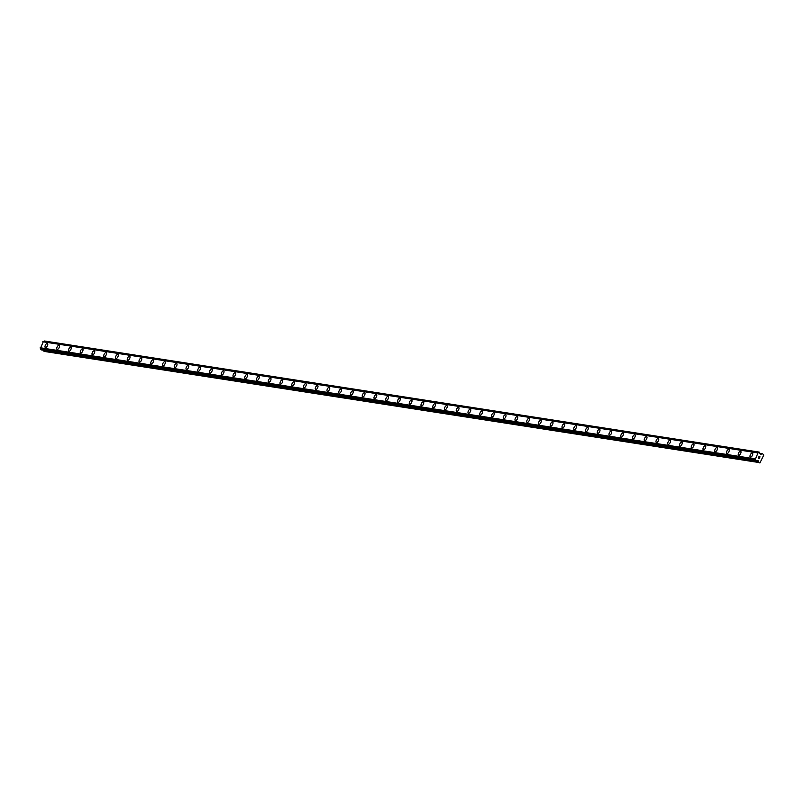 <?xml version="1.0" encoding="UTF-8"?>
<svg xmlns="http://www.w3.org/2000/svg" width="804" height="804" viewBox="0 0 804 804"><rect width="100%" height="100%" fill="white"/><g stroke="black" fill="none" stroke-linecap="round" stroke-linejoin="round"><path stroke-width="1.21" d="M750.333 457.114A2.271 1.045 117.2 0 1 750.363 454.773A2.271 1.045 117.2 0 1 752.263 453.024A2.271 1.045 117.2 0 1 752.413 453.074A2.271 1.045 117.2 0 1 752.373 455.416A2.271 1.045 117.2 0 1 750.484 457.164A2.271 1.045 117.2 0 1 750.323 457.114A2.271 1.045 117.2 0 1 750.363 454.773A2.271 1.045 117.2 0 1 752.253 453.024A2.271 1.045 117.2 0 1 752.403 453.074M738.574 455.295A2.271 1.045 117.2 0 1 738.615 452.943A2.271 1.045 117.2 0 1 740.504 451.195A2.271 1.045 117.2 0 1 740.655 451.245A2.271 1.045 117.2 0 1 740.625 453.597A2.271 1.045 117.2 0 1 738.735 455.335A2.271 1.045 117.2 0 1 738.574 455.295A2.271 1.045 117.2 0 1 738.615 452.943A2.271 1.045 117.2 0 1 740.504 451.195A2.271 1.045 117.2 0 1 740.665 451.245M726.836 453.466A2.271 1.045 117.2 0 1 726.866 451.124A2.271 1.045 117.2 0 1 728.756 449.376A2.271 1.045 117.2 0 1 728.916 449.426A2.271 1.045 117.2 0 1 728.876 451.768A2.271 1.045 117.2 0 1 726.977 453.516A2.271 1.045 117.2 0 1 726.826 453.466A2.271 1.045 117.2 0 1 726.866 451.114A2.271 1.045 117.2 0 1 728.756 449.376A2.271 1.045 117.2 0 1 728.906 449.416M715.078 451.637A2.271 1.045 117.2 0 1 715.118 449.295A2.271 1.045 117.2 0 1 717.007 447.547A2.271 1.045 117.2 0 1 717.158 447.597A2.271 1.045 117.2 0 1 717.128 449.938A2.271 1.045 117.2 0 1 715.228 451.687A2.271 1.045 117.2 0 1 715.078 451.637A2.271 1.045 117.2 0 1 715.108 449.295A2.271 1.045 117.2 0 1 717.007 447.547A2.271 1.045 117.2 0 1 717.158 447.597M703.329 449.808A2.271 1.045 117.2 0 1 703.369 447.466A2.271 1.045 117.2 0 1 705.259 445.717A2.271 1.045 117.2 0 1 705.409 445.768A2.271 1.045 117.2 0 1 705.379 448.109A2.271 1.045 117.2 0 1 703.48 449.858A2.271 1.045 117.2 0 1 703.329 449.808A2.271 1.045 117.2 0 1 703.359 447.466A2.271 1.045 117.2 0 1 705.259 445.717A2.271 1.045 117.2 0 1 705.409 445.768M691.581 447.989A2.271 1.045 117.2 0 1 691.611 445.637A2.271 1.045 117.2 0 1 693.51 443.898A2.271 1.045 117.2 0 1 693.661 443.939A2.271 1.045 117.2 0 1 693.621 446.29A2.271 1.045 117.2 0 1 691.731 448.029A2.271 1.045 117.2 0 1 691.581 447.989A2.271 1.045 117.2 0 1 691.611 445.637A2.271 1.045 117.2 0 1 693.51 443.888A2.271 1.045 117.2 0 1 693.661 443.939M679.832 446.16A2.271 1.045 117.2 0 1 679.862 443.818A2.271 1.045 117.2 0 1 681.762 442.069A2.271 1.045 117.2 0 1 681.913 442.12A2.271 1.045 117.2 0 1 681.872 444.461A2.271 1.045 117.2 0 1 679.983 446.21A2.271 1.045 117.2 0 1 679.832 446.16A2.271 1.045 117.2 0 1 679.862 443.808A2.271 1.045 117.2 0 1 681.752 442.069A2.271 1.045 117.2 0 1 681.913 442.12M668.084 444.331A2.271 1.045 117.2 0 1 668.114 441.989A2.271 1.045 117.2 0 1 670.013 440.24A2.271 1.045 117.2 0 1 670.164 440.29A2.271 1.045 117.2 0 1 670.124 442.632A2.271 1.045 117.2 0 1 668.235 444.381A2.271 1.045 117.2 0 1 668.084 444.331A2.271 1.045 117.2 0 1 668.114 441.989A2.271 1.045 117.2 0 1 670.003 440.24A2.271 1.045 117.2 0 1 670.164 440.29M656.335 442.512A2.271 1.045 117.2 0 1 656.365 440.16A2.271 1.045 117.2 0 1 658.265 438.411A2.271 1.045 117.2 0 1 658.416 438.461A2.271 1.045 117.2 0 1 658.375 440.803A2.271 1.045 117.2 0 1 656.486 442.552A2.271 1.045 117.2 0 1 656.325 442.501A2.271 1.045 117.2 0 1 656.365 440.16A2.271 1.045 117.2 0 1 658.255 438.411A2.271 1.045 117.2 0 1 658.406 438.461M644.587 440.682A2.271 1.045 117.2 0 1 644.617 438.331A2.271 1.045 117.2 0 1 646.506 436.592A2.271 1.045 117.2 0 1 646.667 436.632A2.271 1.045 117.2 0 1 646.627 438.984A2.271 1.045 117.2 0 1 644.728 440.733A2.271 1.045 117.2 0 1 644.577 440.682A2.271 1.045 117.2 0 1 644.617 438.331A2.271 1.045 117.2 0 1 646.506 436.582A2.271 1.045 117.2 0 1 646.657 436.632M632.828 438.853A2.271 1.045 117.2 0 1 632.869 436.512A2.271 1.045 117.2 0 1 634.758 434.763A2.271 1.045 117.2 0 1 634.909 434.813A2.271 1.045 117.2 0 1 634.879 437.155A2.271 1.045 117.2 0 1 632.979 438.904A2.271 1.045 117.2 0 1 632.828 438.853A2.271 1.045 117.2 0 1 632.859 436.502A2.271 1.045 117.2 0 1 634.758 434.763A2.271 1.045 117.2 0 1 634.909 434.813M621.08 437.024A2.271 1.045 117.2 0 1 621.12 434.683A2.271 1.045 117.2 0 1 623.01 432.934A2.271 1.045 117.2 0 1 623.16 432.984A2.271 1.045 117.2 0 1 623.13 435.326A2.271 1.045 117.2 0 1 621.231 437.074A2.271 1.045 117.2 0 1 621.08 437.024A2.271 1.045 117.2 0 1 621.11 434.683A2.271 1.045 117.2 0 1 623.01 432.934A2.271 1.045 117.2 0 1 623.16 432.984M609.331 435.205A2.271 1.045 117.2 0 1 609.372 432.853A2.271 1.045 117.2 0 1 611.261 431.105A2.271 1.045 117.2 0 1 611.412 431.155A2.271 1.045 117.2 0 1 611.382 433.497A2.271 1.045 117.2 0 1 609.482 435.245A2.271 1.045 117.2 0 1 609.331 435.195A2.271 1.045 117.2 0 1 609.362 432.853A2.271 1.045 117.2 0 1 611.261 431.105A2.271 1.045 117.2 0 1 611.412 431.155M597.583 433.376A2.271 1.045 117.2 0 1 597.613 431.024A2.271 1.045 117.2 0 1 599.513 429.286A2.271 1.045 117.2 0 1 599.663 429.336A2.271 1.045 117.2 0 1 599.623 431.678A2.271 1.045 117.2 0 1 597.734 433.426A2.271 1.045 117.2 0 1 597.583 433.376A2.271 1.045 117.2 0 1 597.613 431.024A2.271 1.045 117.2 0 1 599.513 429.276A2.271 1.045 117.2 0 1 599.663 429.326M585.835 431.547A2.271 1.045 117.2 0 1 585.865 429.205A2.271 1.045 117.2 0 1 587.764 427.457A2.271 1.045 117.2 0 1 587.915 427.507A2.271 1.045 117.2 0 1 587.875 429.849A2.271 1.045 117.2 0 1 585.985 431.597A2.271 1.045 117.2 0 1 585.835 431.547A2.271 1.045 117.2 0 1 585.865 429.205A2.271 1.045 117.2 0 1 587.754 427.457A2.271 1.045 117.2 0 1 587.915 427.507M574.086 429.718A2.271 1.045 117.2 0 1 574.116 427.376A2.271 1.045 117.2 0 1 576.016 425.628A2.271 1.045 117.2 0 1 576.166 425.678A2.271 1.045 117.2 0 1 576.126 428.019A2.271 1.045 117.2 0 1 574.237 429.768A2.271 1.045 117.2 0 1 574.076 429.718A2.271 1.045 117.2 0 1 574.116 427.376A2.271 1.045 117.2 0 1 576.006 425.628A2.271 1.045 117.2 0 1 576.156 425.678M562.338 427.899A2.271 1.045 117.2 0 1 562.368 425.547A2.271 1.045 117.2 0 1 564.257 423.798A2.271 1.045 117.2 0 1 564.418 423.849A2.271 1.045 117.2 0 1 564.378 426.2A2.271 1.045 117.2 0 1 562.488 427.939A2.271 1.045 117.2 0 1 562.328 427.889A2.271 1.045 117.2 0 1 562.368 425.547A2.271 1.045 117.2 0 1 564.257 423.798A2.271 1.045 117.2 0 1 564.408 423.849M550.579 426.07A2.271 1.045 117.2 0 1 550.619 423.718A2.271 1.045 117.2 0 1 552.509 421.979A2.271 1.045 117.2 0 1 552.66 422.02A2.271 1.045 117.2 0 1 552.629 424.371A2.271 1.045 117.2 0 1 550.73 426.12A2.271 1.045 117.2 0 1 550.579 426.07A2.271 1.045 117.2 0 1 550.619 423.728A2.271 1.045 117.2 0 1 552.509 421.979A2.271 1.045 117.2 0 1 552.67 422.03M538.831 424.241A2.271 1.045 117.2 0 1 538.871 421.899A2.271 1.045 117.2 0 1 540.76 420.15A2.271 1.045 117.2 0 1 540.911 420.201A2.271 1.045 117.2 0 1 540.881 422.542A2.271 1.045 117.2 0 1 538.981 424.291A2.271 1.045 117.2 0 1 538.831 424.241A2.271 1.045 117.2 0 1 538.861 421.899A2.271 1.045 117.2 0 1 540.76 420.15A2.271 1.045 117.2 0 1 540.911 420.201M527.082 422.412A2.271 1.045 117.2 0 1 527.122 420.07A2.271 1.045 117.2 0 1 529.012 418.321A2.271 1.045 117.2 0 1 529.163 418.371A2.271 1.045 117.2 0 1 529.132 420.713A2.271 1.045 117.2 0 1 527.233 422.462A2.271 1.045 117.2 0 1 527.082 422.412A2.271 1.045 117.2 0 1 527.112 420.07A2.271 1.045 117.2 0 1 529.012 418.321A2.271 1.045 117.2 0 1 529.163 418.371M515.334 420.592A2.271 1.045 117.2 0 1 515.364 418.241A2.271 1.045 117.2 0 1 517.263 416.492A2.271 1.045 117.2 0 1 517.414 416.542A2.271 1.045 117.2 0 1 517.374 418.894A2.271 1.045 117.2 0 1 515.485 420.633A2.271 1.045 117.2 0 1 515.334 420.592A2.271 1.045 117.2 0 1 515.364 418.241A2.271 1.045 117.2 0 1 517.263 416.492A2.271 1.045 117.2 0 1 517.414 416.542M503.585 418.763A2.271 1.045 117.2 0 1 503.616 416.422A2.271 1.045 117.2 0 1 505.515 414.673A2.271 1.045 117.2 0 1 505.666 414.723A2.271 1.045 117.2 0 1 505.626 417.065A2.271 1.045 117.2 0 1 503.736 418.814A2.271 1.045 117.2 0 1 503.585 418.763A2.271 1.045 117.2 0 1 503.616 416.412A2.271 1.045 117.2 0 1 505.515 414.673A2.271 1.045 117.2 0 1 505.666 414.713M491.837 416.934A2.271 1.045 117.2 0 1 491.867 414.593A2.271 1.045 117.2 0 1 493.767 412.844A2.271 1.045 117.2 0 1 493.917 412.894A2.271 1.045 117.2 0 1 493.877 415.236A2.271 1.045 117.2 0 1 491.988 416.985A2.271 1.045 117.2 0 1 491.837 416.934A2.271 1.045 117.2 0 1 491.867 414.593A2.271 1.045 117.2 0 1 493.756 412.844A2.271 1.045 117.2 0 1 493.917 412.894M480.088 415.115A2.271 1.045 117.2 0 1 480.119 412.764A2.271 1.045 117.2 0 1 482.018 411.015A2.271 1.045 117.2 0 1 482.169 411.065A2.271 1.045 117.2 0 1 482.129 413.407A2.271 1.045 117.2 0 1 480.239 415.155A2.271 1.045 117.2 0 1 480.078 415.105A2.271 1.045 117.2 0 1 480.119 412.764A2.271 1.045 117.2 0 1 482.008 411.015A2.271 1.045 117.2 0 1 482.159 411.065M468.33 413.286A2.271 1.045 117.2 0 1 468.37 410.934A2.271 1.045 117.2 0 1 470.26 409.186A2.271 1.045 117.2 0 1 470.41 409.236A2.271 1.045 117.2 0 1 470.38 411.588A2.271 1.045 117.2 0 1 468.481 413.326A2.271 1.045 117.2 0 1 468.33 413.286A2.271 1.045 117.2 0 1 468.37 410.934A2.271 1.045 117.2 0 1 470.26 409.196A2.271 1.045 117.2 0 1 470.42 409.236M456.582 411.457A2.271 1.045 117.2 0 1 456.622 409.115A2.271 1.045 117.2 0 1 458.511 407.367A2.271 1.045 117.2 0 1 458.672 407.417A2.271 1.045 117.2 0 1 458.632 409.759A2.271 1.045 117.2 0 1 456.732 411.507A2.271 1.045 117.2 0 1 456.582 411.457A2.271 1.045 117.2 0 1 456.622 409.105A2.271 1.045 117.2 0 1 458.511 407.367A2.271 1.045 117.2 0 1 458.662 407.417M444.833 409.628A2.271 1.045 117.2 0 1 444.873 407.286A2.271 1.045 117.2 0 1 446.763 405.538A2.271 1.045 117.2 0 1 446.913 405.588A2.271 1.045 117.2 0 1 446.883 407.929A2.271 1.045 117.2 0 1 444.984 409.678A2.271 1.045 117.2 0 1 444.833 409.628A2.271 1.045 117.2 0 1 444.863 407.286A2.271 1.045 117.2 0 1 446.763 405.538A2.271 1.045 117.2 0 1 446.913 405.588M433.085 407.809A2.271 1.045 117.2 0 1 433.125 405.457A2.271 1.045 117.2 0 1 435.014 403.708A2.271 1.045 117.2 0 1 435.165 403.759A2.271 1.045 117.2 0 1 435.135 406.1A2.271 1.045 117.2 0 1 433.235 407.849A2.271 1.045 117.2 0 1 433.085 407.799A2.271 1.045 117.2 0 1 433.115 405.457A2.271 1.045 117.2 0 1 435.014 403.708A2.271 1.045 117.2 0 1 435.165 403.759M421.336 405.98A2.271 1.045 117.2 0 1 421.366 403.628A2.271 1.045 117.2 0 1 423.266 401.889A2.271 1.045 117.2 0 1 423.417 401.93A2.271 1.045 117.2 0 1 423.376 404.281A2.271 1.045 117.2 0 1 421.487 406.03A2.271 1.045 117.2 0 1 421.336 405.98A2.271 1.045 117.2 0 1 421.366 403.628A2.271 1.045 117.2 0 1 423.266 401.879A2.271 1.045 117.2 0 1 423.417 401.93M409.588 404.151A2.271 1.045 117.2 0 1 409.618 401.809A2.271 1.045 117.2 0 1 411.517 400.06A2.271 1.045 117.2 0 1 411.668 400.111A2.271 1.045 117.2 0 1 411.628 402.452A2.271 1.045 117.2 0 1 409.738 404.201A2.271 1.045 117.2 0 1 409.588 404.151A2.271 1.045 117.2 0 1 409.618 401.809A2.271 1.045 117.2 0 1 411.507 400.06A2.271 1.045 117.2 0 1 411.668 400.111M397.839 402.322A2.271 1.045 117.2 0 1 397.869 399.98A2.271 1.045 117.2 0 1 399.769 398.231A2.271 1.045 117.2 0 1 399.92 398.281A2.271 1.045 117.2 0 1 399.879 400.623A2.271 1.045 117.2 0 1 397.99 402.372A2.271 1.045 117.2 0 1 397.829 402.322A2.271 1.045 117.2 0 1 397.869 399.98A2.271 1.045 117.2 0 1 399.759 398.231A2.271 1.045 117.2 0 1 399.92 398.281M386.091 400.503A2.271 1.045 117.2 0 1 386.121 398.151A2.271 1.045 117.2 0 1 388.02 396.402A2.271 1.045 117.2 0 1 388.171 396.452A2.271 1.045 117.2 0 1 388.131 398.804A2.271 1.045 117.2 0 1 386.242 400.543A2.271 1.045 117.2 0 1 386.081 400.492A2.271 1.045 117.2 0 1 386.121 398.151A2.271 1.045 117.2 0 1 388.01 396.402A2.271 1.045 117.2 0 1 388.161 396.452M374.342 398.673A2.271 1.045 117.2 0 1 374.373 396.322A2.271 1.045 117.2 0 1 376.262 394.583A2.271 1.045 117.2 0 1 376.423 394.633A2.271 1.045 117.2 0 1 376.383 396.975A2.271 1.045 117.2 0 1 374.483 398.724A2.271 1.045 117.2 0 1 374.332 398.673A2.271 1.045 117.2 0 1 374.373 396.322A2.271 1.045 117.2 0 1 376.262 394.573A2.271 1.045 117.2 0 1 376.413 394.623M362.584 396.844A2.271 1.045 117.2 0 1 362.624 394.503A2.271 1.045 117.2 0 1 364.513 392.754A2.271 1.045 117.2 0 1 364.664 392.804A2.271 1.045 117.2 0 1 364.634 395.146A2.271 1.045 117.2 0 1 362.735 396.895A2.271 1.045 117.2 0 1 362.584 396.844A2.271 1.045 117.2 0 1 362.614 394.503A2.271 1.045 117.2 0 1 364.513 392.754A2.271 1.045 117.2 0 1 364.664 392.804M350.835 395.015A2.271 1.045 117.2 0 1 350.876 392.674A2.271 1.045 117.2 0 1 352.765 390.925A2.271 1.045 117.2 0 1 352.916 390.975A2.271 1.045 117.2 0 1 352.886 393.317A2.271 1.045 117.2 0 1 350.986 395.065A2.271 1.045 117.2 0 1 350.835 395.015A2.271 1.045 117.2 0 1 350.866 392.674A2.271 1.045 117.2 0 1 352.765 390.925A2.271 1.045 117.2 0 1 352.916 390.975M339.087 393.196A2.271 1.045 117.2 0 1 339.127 390.844A2.271 1.045 117.2 0 1 341.017 389.096A2.271 1.045 117.2 0 1 341.167 389.146A2.271 1.045 117.2 0 1 341.137 391.498A2.271 1.045 117.2 0 1 339.238 393.236A2.271 1.045 117.2 0 1 339.087 393.196A2.271 1.045 117.2 0 1 339.117 390.844A2.271 1.045 117.2 0 1 341.017 389.096A2.271 1.045 117.2 0 1 341.167 389.146M327.339 391.367A2.271 1.045 117.2 0 1 327.369 389.025A2.271 1.045 117.2 0 1 329.268 387.277A2.271 1.045 117.2 0 1 329.419 387.327A2.271 1.045 117.2 0 1 329.379 389.669A2.271 1.045 117.2 0 1 327.489 391.417A2.271 1.045 117.2 0 1 327.339 391.367A2.271 1.045 117.2 0 1 327.369 389.015A2.271 1.045 117.2 0 1 329.268 387.277A2.271 1.045 117.2 0 1 329.419 387.317M315.59 389.538A2.271 1.045 117.2 0 1 315.62 387.196A2.271 1.045 117.2 0 1 317.52 385.448A2.271 1.045 117.2 0 1 317.67 385.498A2.271 1.045 117.2 0 1 317.63 387.84A2.271 1.045 117.2 0 1 315.741 389.588A2.271 1.045 117.2 0 1 315.59 389.538A2.271 1.045 117.2 0 1 315.62 387.196A2.271 1.045 117.2 0 1 317.51 385.448A2.271 1.045 117.2 0 1 317.67 385.498M303.842 387.709A2.271 1.045 117.2 0 1 303.872 385.367A2.271 1.045 117.2 0 1 305.771 383.619A2.271 1.045 117.2 0 1 305.922 383.669A2.271 1.045 117.2 0 1 305.882 386.01A2.271 1.045 117.2 0 1 303.992 387.759A2.271 1.045 117.2 0 1 303.832 387.709A2.271 1.045 117.2 0 1 303.872 385.367A2.271 1.045 117.2 0 1 305.761 383.619A2.271 1.045 117.2 0 1 305.912 383.669M292.093 385.89A2.271 1.045 117.2 0 1 292.123 383.538A2.271 1.045 117.2 0 1 294.013 381.799A2.271 1.045 117.2 0 1 294.174 381.84A2.271 1.045 117.2 0 1 294.133 384.191A2.271 1.045 117.2 0 1 292.244 385.93A2.271 1.045 117.2 0 1 292.083 385.89A2.271 1.045 117.2 0 1 292.123 383.538A2.271 1.045 117.2 0 1 294.013 381.789A2.271 1.045 117.2 0 1 294.163 381.84M280.345 384.061A2.271 1.045 117.2 0 1 280.375 381.719A2.271 1.045 117.2 0 1 282.264 379.97A2.271 1.045 117.2 0 1 282.425 380.021A2.271 1.045 117.2 0 1 282.385 382.362A2.271 1.045 117.2 0 1 280.485 384.111A2.271 1.045 117.2 0 1 280.335 384.061A2.271 1.045 117.2 0 1 280.375 381.709A2.271 1.045 117.2 0 1 282.264 379.97A2.271 1.045 117.2 0 1 282.415 380.021M268.586 382.232A2.271 1.045 117.2 0 1 268.626 379.89A2.271 1.045 117.2 0 1 270.516 378.141A2.271 1.045 117.2 0 1 270.667 378.192A2.271 1.045 117.2 0 1 270.636 380.533A2.271 1.045 117.2 0 1 268.737 382.282A2.271 1.045 117.2 0 1 268.586 382.232A2.271 1.045 117.2 0 1 268.616 379.89A2.271 1.045 117.2 0 1 270.516 378.141A2.271 1.045 117.2 0 1 270.667 378.192M256.838 380.413A2.271 1.045 117.2 0 1 256.878 378.061A2.271 1.045 117.2 0 1 258.767 376.312A2.271 1.045 117.2 0 1 258.918 376.362A2.271 1.045 117.2 0 1 258.888 378.704A2.271 1.045 117.2 0 1 256.989 380.453A2.271 1.045 117.2 0 1 256.838 380.403A2.271 1.045 117.2 0 1 256.868 378.061A2.271 1.045 117.2 0 1 258.767 376.312A2.271 1.045 117.2 0 1 258.918 376.362M245.089 378.583A2.271 1.045 117.2 0 1 245.119 376.232A2.271 1.045 117.2 0 1 247.019 374.493A2.271 1.045 117.2 0 1 247.17 374.533A2.271 1.045 117.2 0 1 247.129 376.885A2.271 1.045 117.2 0 1 245.24 378.634A2.271 1.045 117.2 0 1 245.089 378.583A2.271 1.045 117.2 0 1 245.119 376.232A2.271 1.045 117.2 0 1 247.019 374.483A2.271 1.045 117.2 0 1 247.17 374.533M233.341 376.754A2.271 1.045 117.2 0 1 233.371 374.413A2.271 1.045 117.2 0 1 235.27 372.664A2.271 1.045 117.2 0 1 235.421 372.714A2.271 1.045 117.2 0 1 235.381 375.056A2.271 1.045 117.2 0 1 233.492 376.805A2.271 1.045 117.2 0 1 233.341 376.754A2.271 1.045 117.2 0 1 233.371 374.403A2.271 1.045 117.2 0 1 235.26 372.664A2.271 1.045 117.2 0 1 235.421 372.714M221.592 374.925A2.271 1.045 117.2 0 1 221.623 372.584A2.271 1.045 117.2 0 1 223.522 370.835A2.271 1.045 117.2 0 1 223.673 370.885A2.271 1.045 117.2 0 1 223.633 373.227A2.271 1.045 117.2 0 1 221.743 374.976A2.271 1.045 117.2 0 1 221.592 374.925A2.271 1.045 117.2 0 1 221.623 372.584A2.271 1.045 117.2 0 1 223.512 370.835A2.271 1.045 117.2 0 1 223.673 370.885M209.844 373.106A2.271 1.045 117.2 0 1 209.874 370.755A2.271 1.045 117.2 0 1 211.774 369.006A2.271 1.045 117.2 0 1 211.924 369.056A2.271 1.045 117.2 0 1 211.884 371.408A2.271 1.045 117.2 0 1 209.995 373.146A2.271 1.045 117.2 0 1 209.834 373.096A2.271 1.045 117.2 0 1 209.874 370.755A2.271 1.045 117.2 0 1 211.764 369.006A2.271 1.045 117.2 0 1 211.914 369.056M198.085 371.277A2.271 1.045 117.2 0 1 198.126 368.925A2.271 1.045 117.2 0 1 200.015 367.177A2.271 1.045 117.2 0 1 200.166 367.227A2.271 1.045 117.2 0 1 200.136 369.579A2.271 1.045 117.2 0 1 198.236 371.327A2.271 1.045 117.2 0 1 198.085 371.277A2.271 1.045 117.2 0 1 198.126 368.925A2.271 1.045 117.2 0 1 200.015 367.187A2.271 1.045 117.2 0 1 200.176 367.237M186.337 369.448A2.271 1.045 117.2 0 1 186.377 367.106A2.271 1.045 117.2 0 1 188.267 365.358A2.271 1.045 117.2 0 1 188.417 365.408A2.271 1.045 117.2 0 1 188.387 367.75A2.271 1.045 117.2 0 1 186.488 369.498A2.271 1.045 117.2 0 1 186.337 369.448A2.271 1.045 117.2 0 1 186.367 367.106A2.271 1.045 117.2 0 1 188.267 365.358A2.271 1.045 117.2 0 1 188.417 365.408M174.589 367.619A2.271 1.045 117.2 0 1 174.629 365.277A2.271 1.045 117.2 0 1 176.518 363.529A2.271 1.045 117.2 0 1 176.669 363.579A2.271 1.045 117.2 0 1 176.639 365.921A2.271 1.045 117.2 0 1 174.739 367.669A2.271 1.045 117.2 0 1 174.589 367.619A2.271 1.045 117.2 0 1 174.619 365.277A2.271 1.045 117.2 0 1 176.518 363.529A2.271 1.045 117.2 0 1 176.669 363.579M162.84 365.8A2.271 1.045 117.2 0 1 162.88 363.448A2.271 1.045 117.2 0 1 164.77 361.699A2.271 1.045 117.2 0 1 164.92 361.75A2.271 1.045 117.2 0 1 164.89 364.101A2.271 1.045 117.2 0 1 162.991 365.84A2.271 1.045 117.2 0 1 162.84 365.79A2.271 1.045 117.2 0 1 162.87 363.448A2.271 1.045 117.2 0 1 164.77 361.699A2.271 1.045 117.2 0 1 164.92 361.75M151.092 363.971A2.271 1.045 117.2 0 1 151.122 361.629A2.271 1.045 117.2 0 1 153.021 359.88A2.271 1.045 117.2 0 1 153.172 359.931A2.271 1.045 117.2 0 1 153.132 362.272A2.271 1.045 117.2 0 1 151.242 364.021A2.271 1.045 117.2 0 1 151.092 363.971A2.271 1.045 117.2 0 1 151.122 361.619A2.271 1.045 117.2 0 1 153.021 359.88A2.271 1.045 117.2 0 1 153.172 359.921M139.343 362.142A2.271 1.045 117.2 0 1 139.373 359.8A2.271 1.045 117.2 0 1 141.273 358.051A2.271 1.045 117.2 0 1 141.424 358.102A2.271 1.045 117.2 0 1 141.383 360.443A2.271 1.045 117.2 0 1 139.494 362.192A2.271 1.045 117.2 0 1 139.343 362.142A2.271 1.045 117.2 0 1 139.373 359.8A2.271 1.045 117.2 0 1 141.263 358.051A2.271 1.045 117.2 0 1 141.424 358.102M127.585 360.313A2.271 1.045 117.2 0 1 127.625 357.971A2.271 1.045 117.2 0 1 129.514 356.222A2.271 1.045 117.2 0 1 129.665 356.272A2.271 1.045 117.2 0 1 129.635 358.614A2.271 1.045 117.2 0 1 127.746 360.363A2.271 1.045 117.2 0 1 127.585 360.313A2.271 1.045 117.2 0 1 127.625 357.971A2.271 1.045 117.2 0 1 129.524 356.222A2.271 1.045 117.2 0 1 129.675 356.272M115.846 358.494A2.271 1.045 117.2 0 1 115.876 356.142A2.271 1.045 117.2 0 1 117.766 354.393A2.271 1.045 117.2 0 1 117.927 354.443A2.271 1.045 117.2 0 1 117.886 356.795A2.271 1.045 117.2 0 1 115.997 358.534A2.271 1.045 117.2 0 1 115.836 358.494A2.271 1.045 117.2 0 1 115.876 356.142A2.271 1.045 117.2 0 1 117.766 354.393A2.271 1.045 117.2 0 1 117.917 354.443M104.098 356.664A2.271 1.045 117.2 0 1 104.128 354.323A2.271 1.045 117.2 0 1 106.017 352.574A2.271 1.045 117.2 0 1 106.178 352.624A2.271 1.045 117.2 0 1 106.138 354.966A2.271 1.045 117.2 0 1 104.239 356.715A2.271 1.045 117.2 0 1 104.088 356.664A2.271 1.045 117.2 0 1 104.128 354.313A2.271 1.045 117.2 0 1 106.017 352.574A2.271 1.045 117.2 0 1 106.168 352.614M92.339 354.835A2.271 1.045 117.2 0 1 92.38 352.494A2.271 1.045 117.2 0 1 94.269 350.745A2.271 1.045 117.2 0 1 94.42 350.795A2.271 1.045 117.2 0 1 94.39 353.137A2.271 1.045 117.2 0 1 92.49 354.886A2.271 1.045 117.2 0 1 92.339 354.835A2.271 1.045 117.2 0 1 92.37 352.494A2.271 1.045 117.2 0 1 94.269 350.745A2.271 1.045 117.2 0 1 94.42 350.795M80.591 353.016A2.271 1.045 117.2 0 1 80.631 350.665A2.271 1.045 117.2 0 1 82.521 348.916A2.271 1.045 117.2 0 1 82.671 348.966A2.271 1.045 117.2 0 1 82.641 351.308A2.271 1.045 117.2 0 1 80.742 353.056A2.271 1.045 117.2 0 1 80.591 353.006A2.271 1.045 117.2 0 1 80.621 350.665A2.271 1.045 117.2 0 1 82.521 348.916A2.271 1.045 117.2 0 1 82.671 348.966M68.842 351.187A2.271 1.045 117.2 0 1 68.873 348.835A2.271 1.045 117.2 0 1 70.772 347.097A2.271 1.045 117.2 0 1 70.923 347.137A2.271 1.045 117.2 0 1 70.883 349.489A2.271 1.045 117.2 0 1 68.993 351.227A2.271 1.045 117.2 0 1 68.842 351.187A2.271 1.045 117.2 0 1 68.873 348.835A2.271 1.045 117.2 0 1 70.772 347.087A2.271 1.045 117.2 0 1 70.923 347.137M57.094 349.358A2.271 1.045 117.2 0 1 57.124 347.016A2.271 1.045 117.2 0 1 59.024 345.268A2.271 1.045 117.2 0 1 59.174 345.318A2.271 1.045 117.2 0 1 59.134 347.66A2.271 1.045 117.2 0 1 57.245 349.408A2.271 1.045 117.2 0 1 57.094 349.358A2.271 1.045 117.2 0 1 57.124 347.006A2.271 1.045 117.2 0 1 59.024 345.268A2.271 1.045 117.2 0 1 59.174 345.318M45.346 347.529A2.271 1.045 117.2 0 1 45.376 345.187A2.271 1.045 117.2 0 1 47.275 343.439A2.271 1.045 117.2 0 1 47.426 343.489A2.271 1.045 117.2 0 1 47.386 345.831A2.271 1.045 117.2 0 1 45.496 347.579A2.271 1.045 117.2 0 1 45.346 347.529A2.271 1.045 117.2 0 1 45.376 345.187A2.271 1.045 117.2 0 1 47.265 343.439A2.271 1.045 117.2 0 1 47.426 343.489M43.567 350.242L43.778 350.946A0.824 0.724 98.8 0 0 44.14 351.398L758.916 462.511A0.824 0.724 -81.2 0 1 758.554 462.049L757.991 460.561L757.016 460.501A0.824 0.724 98.8 0 0 756.162 460.883L755.469 460.521A0.824 0.724 98.8 0 0 755.187 459.566L758.152 452.582A0.824 0.724 98.8 0 0 759.036 452.2L759.73 452.562A0.824 0.724 98.8 0 0 760.001 453.526L760.765 454.34L762.071 453.828A0.824 0.724 -81.2 0 1 762.634 453.848L763.8 455.004L759.891 463.003M758.132 452.582L43.376 341.469L40.411 348.454A0.824 0.724 98.8 0 1 40.692 349.418L41.245 349.871M43.637 341.509A0.824 0.724 98.8 0 0 44.26 341.097L759.036 452.2M759.167 452.099L44.26 341.097M758.313 458.019L758.775 458.25L758.604 457.335L758.313 458.019M759.318 458.531L759.609 457.848L759.308 458.531M759.348 458.662L759.679 457.888L759.348 458.662L758.202 458.069L758.534 457.295M759.097 456.843L760.092 456.943L758.936 456.35M760.092 456.943L759.046 456.511L760.092 456.943M758.152 452.582L43.376 341.469M40.2 347.74L754.976 458.853M42.773 341.75L757.549 452.863M44.14 351.398L758.916 462.511M43.778 350.946L758.554 462.049M756.524 460.531L758.172 460.782M757.197 460.431L757.991 460.561M41.145 349.861L755.921 460.963M40.783 349.67L755.559 460.772M40.692 349.418L755.469 460.521M40.411 348.454L755.187 459.566M40.341 348.353L755.117 459.466M40.2 347.881L754.976 458.994M42.863 341.66L757.639 452.773M43.285 341.479L758.061 452.592M759.981 453.506L762.071 453.828M41.195 349.871L755.971 460.983M44.441 340.996L759.217 452.099"/></g></svg>
